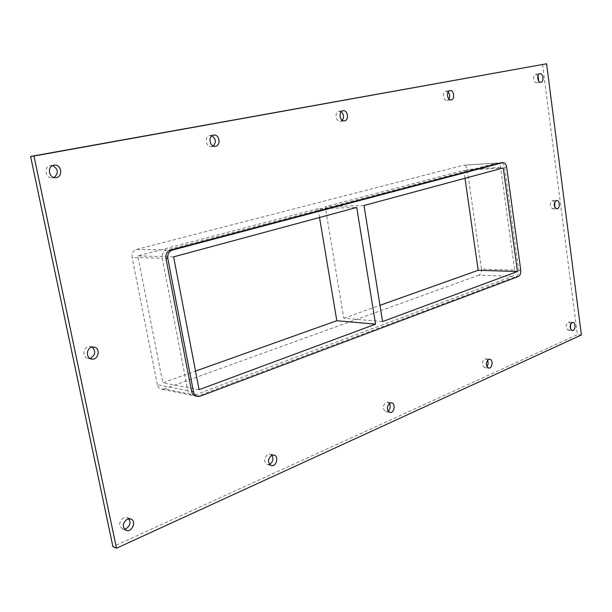 <?xml version="1.0" encoding="UTF-8"?>
<svg xmlns="http://www.w3.org/2000/svg" width="612" height="612" viewBox="0 0 612 612"><rect width="100%" height="100%" fill="white"/><g stroke="black" fill="none" stroke-linecap="round" stroke-linejoin="round"><path stroke-width="0.46" stroke-dasharray="3.06 2.29" d="M570.744 323.909L568.846 322.103L568.066 322.241C565.412 325.4 565.488 328.078 568.296 330.258L570.415 328.759M448.129 91.976L445.857 91.165C441.91 91.67 443.142 101.148 447.051 100.406L448.956 99.037M487.519 360.277L485.63 358.816L484.566 358.984C481.499 362.365 481.545 365.249 484.696 367.636L486.846 366.634M341.205 111.766L338.956 111.277C334.244 111.897 335.705 122.201 340.379 121.367L342.284 120.35M389.354 403.4L387.495 402.153L385.988 402.359C382.423 405.955 382.401 409.084 385.92 411.738L388.077 411.18M211.951 135.818L209.74 135.589C204.033 136.369 205.762 147.614 211.438 146.704L213.282 145.993M271.873 455.244L270.099 454.112L267.857 454.334C263.695 458.128 263.535 461.532 267.383 464.562L269.494 464.409M92.106 347.088L90.4 346.484L88.09 346.66C82.521 348.098 82.505 357.791 88.074 358.448L89.903 358.425M554.724 202.082L552.231 200.667C549.4 203.934 549.599 206.688 552.827 208.929L554.816 207.33M538.04 75.475L535.768 74.243C532.409 74.664 533.45 83.439 536.77 82.773L538.637 80.975M128.826 518.731L127.212 517.599L123.708 517.76C118.858 521.654 118.422 525.364 122.4 528.898L124.389 529.173M52.563 165.607L50.398 165.569C43.376 166.556 45.387 178.895 52.395 177.939L54.078 177.503M364.002 205.502L325.24 206.726L343.768 318.232L382.577 321.575M319.533 217.497L318.049 208.608L356.742 207.46M199.076 389.676L162.807 382.783L195.519 371.109M464.99 178.26L463.858 170.358L325.24 206.726M463.858 170.358L503.271 167.94M173.624 256.849L137.784 255.9L162.807 382.783M318.049 208.608L137.784 255.9M542.53 64.382L577.399 334.642L112.922 546.684M514.692 270.106C514.922 273.227 514.057 275.316 512.106 276.364L194.654 395.023L191.977 395.26C189.804 394.717 188.427 393.187 187.838 390.655L162.226 258.256C161.798 254.079 163.297 251.318 166.739 249.987L496.883 163.022C498.795 163.136 500.019 164.59 500.555 167.405L514.692 270.106L481.483 269.104L467.239 169.47C466.696 166.747 465.472 165.332 463.567 165.232L496.454 163.098M195.733 396.002L198.418 395.765L516.146 276.509C518.096 275.454 518.961 273.365 518.739 270.229L504.609 167.153C504.074 164.33 502.85 162.869 500.945 162.754M581.4 334.978L577.399 334.642M343.768 318.232L379.976 305.312M166.739 249.987L136.507 249.451C133.133 250.729 131.656 253.376 132.085 257.4L162.226 258.256M136.507 249.451L463.131 165.301M512.106 276.364L478.898 275.171C480.848 274.153 481.713 272.133 481.483 269.104M478.898 275.171L164.031 388.964L194.654 395.023M187.838 390.655L157.33 384.734C157.904 387.174 159.258 388.651 161.392 389.178L164.031 388.964M157.33 384.734L132.085 257.4M506.652 167.022L504.609 167.153M500.555 167.405L467.239 169.47M198.418 395.765L200.315 396.14M518.739 270.229L520.766 270.29M518.18 276.578L516.146 276.509M568.296 330.258L572.304 330.579M568.846 322.103L572.855 322.394M447.051 100.406L451.113 99.886M445.964 91.142L450.027 90.584M484.696 367.636L488.728 368.118M485.63 358.816L489.661 359.267M340.379 121.367L344.372 120.885M339.109 111.254L343.103 110.726M385.92 411.738L389.921 412.45M387.495 402.153L391.504 402.818M211.438 146.704L215.248 146.283M209.977 135.55L213.787 135.084M267.383 464.562L271.261 465.571M270.099 454.112L273.977 455.076M88.074 358.448L91.601 359.068M90.4 346.484L93.927 347.035M552.827 208.929L556.859 208.837M552.682 200.591L556.713 200.468M536.77 82.773L540.824 82.23M535.837 74.236L539.899 73.662M122.4 528.898L125.995 530.344M127.212 517.599L130.823 518.976M52.395 177.939L55.83 177.633M50.811 165.508L54.239 165.133M496.883 163.022L463.567 165.232M191.977 395.26L161.392 389.178"/><path stroke-width="0.92" d="M570.415 328.759L570.744 323.909M572.075 322.539L572.855 322.394C576.076 322.432 575.494 331.031 572.304 330.579C569.504 328.392 569.428 325.706 572.075 322.539M448.956 99.037C450.134 96.489 449.858 94.141 448.129 91.976M449.919 90.607L450.027 90.584C454.035 89.819 455.175 99.588 451.113 99.886C447.196 100.628 445.972 91.111 449.919 90.607M486.846 366.634C488.238 364.653 488.468 362.534 487.519 360.277M488.598 359.435L489.661 359.267C493.425 359.474 492.446 368.776 488.728 368.118C485.576 365.724 485.538 362.832 488.598 359.435M342.284 120.35C344.242 117.198 343.883 114.337 341.205 111.766M342.95 110.749L343.103 110.726C347.93 109.854 349.253 120.533 344.372 120.885C339.698 121.719 338.237 111.376 342.95 110.749M388.077 411.18C390.357 408.9 390.785 406.307 389.354 403.4M389.997 403.025L391.504 402.818C395.933 403.323 394.281 413.444 389.921 412.45C386.401 409.78 386.424 406.643 389.997 403.025M213.282 145.993C216.373 142.191 215.929 138.802 211.951 135.818M213.55 135.114L213.787 135.084C219.7 134.097 221.223 145.901 215.248 146.283C209.564 147.201 207.835 135.902 213.55 135.114M269.494 464.409L269.678 464.332C273.051 461.884 273.778 458.862 271.873 455.244M271.736 455.305L273.977 455.076C279.217 456.108 276.372 467.163 271.261 465.571C267.406 462.534 267.566 459.115 271.736 455.305M89.903 358.425L90.507 358.272C95.48 354.998 96.008 351.273 92.106 347.088M91.616 347.218L93.927 347.035C100.957 347.861 98.509 360.56 91.601 359.068C86.017 358.403 86.024 348.664 91.616 347.218M554.816 207.33L554.724 202.082M556.262 200.545L556.713 200.468C560.049 200.17 560.202 208.952 556.859 208.837C553.631 206.581 553.439 203.819 556.262 200.545M538.637 80.975L538.04 75.475M539.822 73.669L539.899 73.662C543.288 72.981 544.259 81.977 540.824 82.23C537.504 82.895 536.464 74.083 539.822 73.669M124.389 529.173L125.995 528.737C130.042 525.976 130.983 522.64 128.826 518.731M127.311 519.152L130.823 518.976C136.935 521.003 131.871 532.991 125.995 530.344C122.01 526.794 122.446 523.061 127.311 519.152M54.078 177.503C58.874 173.028 58.37 169.057 52.563 165.607M53.825 165.194L54.239 165.133C61.667 164.054 63.334 177.273 55.83 177.633C48.799 178.597 46.78 166.189 53.825 165.194M517.484 271.506L503.271 167.94L364.002 205.502L382.577 321.575L517.484 271.506L478.194 270.274L464.99 178.26M375.561 324.176L356.742 207.46L173.624 256.849L199.076 389.676L375.561 324.176L336.807 320.711L319.533 217.497M195.519 371.109L336.807 320.711M116.494 548.222L112.922 546.684L30.6 156.45L546.585 63.778L581.4 334.978L116.494 548.222L33.974 156.029L546.585 63.778M191.594 391.382C192.176 393.921 193.56 395.467 195.733 396.002L197.622 396.385C195.45 395.842 194.065 394.296 193.484 391.749L191.594 391.382L165.936 258.363L167.803 258.417C167.374 254.21 168.881 251.425 172.332 250.086L170.457 250.048C167.007 251.394 165.5 254.164 165.936 258.363M500.509 162.83L502.98 162.624L500.509 162.83L170.457 250.048M33.974 156.029L30.6 156.45M379.976 305.312L478.194 270.274M502.551 162.693L172.332 250.086M167.803 258.417L193.484 391.749M502.98 162.624C504.892 162.731 506.109 164.2 506.652 167.022L520.766 270.29C520.988 273.426 520.131 275.522 518.18 276.578L200.315 396.14L197.622 396.385"/></g></svg>
